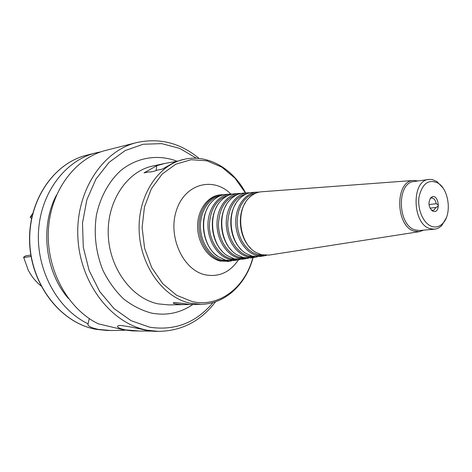 <?xml version="1.0" encoding="UTF-8"?>
<svg xmlns="http://www.w3.org/2000/svg" width="472" height="472" viewBox="0 0 472 472"><rect width="100%" height="100%" fill="white"/><g stroke="black" fill="none" stroke-linecap="round" stroke-linejoin="round"><path stroke-width="0.71" d="M430.092 198.677L432.063 197.025L431.921 198.016L430.588 198.181M429.001 204.547L436.193 203.721C439.013 205.06 438.907 206.317 435.868 207.497L430.022 208.146M431.496 210.235L433.963 210.123L435.868 207.497M436.193 203.721C435.597 200.311 434.169 198.411 431.921 198.016M433.148 211.297C441.963 213.958 438.128 191.095 430.859 197.703L430.611 197.969C427.986 202.824 428.576 207.149 432.382 210.931L433.148 211.297M245.641 192.959C233.026 168.846 208.288 154.014 184.469 159.241L175.283 161.772L162.397 169.088L157.341 170.132C153.359 171.613 150.538 172.191 148.881 171.879L144.007 172.888L156.757 165.719L164.763 163.454L176.156 161.448M187.732 304.528C182.859 304.741 178.339 304.422 174.168 303.567L173.165 303.024L174.681 302.517L182.776 303.396L189.195 304.416L187.732 304.528M224.159 194.665L221.633 194.747C209.285 195.803 199.084 209.55 199.06 225.899C198.918 242.242 209.043 257.771 221.468 260.821L229.286 261.293L231.764 260.798M220.819 195.579C209.149 197.638 200.051 211.344 200.441 226.973C200.736 242.596 210.506 257.116 222.359 260.042L228.3 260.662M207.674 207.763C198.948 222.642 204.069 247.322 217.633 256.137M226.654 194.375L225.84 194.434C220.512 194.989 215.828 197.455 211.786 201.833C198.494 215.403 202.063 246.425 218.088 256.62L225.704 260.172L234.26 260.514M232.661 194.039L230.094 194.116C217.958 195.16 207.94 208.754 207.928 224.932C207.81 241.103 217.769 256.479 229.988 259.512L237.67 259.983L240.183 259.476M229.463 194.93C216.819 198.488 210.111 208.813 209.332 225.905C209.603 241.387 219.22 255.806 230.891 258.727L236.867 259.334M216.837 206.453C209.149 219.256 211.562 240.254 221.952 250.98M235.192 193.738L234.395 193.797C229.303 194.322 224.808 196.647 220.896 200.771C207.391 214.135 211.013 245.641 227.197 255.588L234.313 258.845L242.714 259.199M241.345 193.402L238.738 193.473C226.814 194.499 216.99 207.94 216.99 223.946C216.884 239.941 226.678 255.163 238.684 258.172L246.231 258.65L248.785 258.125M238.283 194.263C225.828 197.703 219.203 207.887 218.412 224.814C218.66 240.154 228.118 254.473 239.605 257.376L245.611 257.983M226.171 205.161C218.194 217.934 220.672 239.487 231.339 250.119M243.912 193.089L243.133 193.148C238.277 193.644 233.964 195.839 230.188 199.715C216.489 212.848 220.164 244.826 236.49 254.514L243.104 257.494L251.358 257.854M250.225 192.753L247.57 192.818C235.864 193.821 226.23 207.114 226.247 222.937C226.159 238.749 235.782 253.812 247.576 256.803L254.986 257.287L257.582 256.744M247.298 193.591C235.032 196.901 228.495 206.937 227.693 223.704C227.911 238.891 237.215 253.11 248.514 256.001L254.544 256.597M235.699 203.886C227.445 216.601 229.982 238.69 240.909 249.204M252.833 192.423L252.06 192.482C247.434 192.954 243.304 195.013 239.664 198.659C225.787 211.556 229.516 243.983 245.953 253.393L252.089 256.113L260.196 256.473M259.299 192.086L256.603 192.145C245.11 193.137 235.675 206.264 235.705 221.905C235.628 237.54 245.086 252.437 256.656 255.411L263.931 255.889L266.568 255.334M256.508 192.9L251.983 194.24L247.8 196.765L244.118 200.393L241.103 204.99L238.879 210.364L237.552 216.306L237.168 222.566L237.758 228.89L239.286 235.009L241.699 240.667L244.885 245.635L248.714 249.712L253.016 252.732L257.618 254.591L263.665 255.181M245.416 202.618C236.903 215.25 239.499 237.858 250.661 248.231M261.948 191.744L261.193 191.803C256.786 192.251 252.833 194.187 249.328 197.603C235.298 210.246 239.08 243.098 255.612 252.225L261.276 254.697L269.223 255.069M418.015 180.959L413.437 180.463C394.739 180.764 395.359 226.424 414.245 231.168L419.325 231.669L423.673 230.153M442.795 187.75L436.954 181.567L432.293 179.566L429.319 179.389L414.044 181.519C396.474 182.517 397.436 225.492 415.236 229.976L419.679 230.507L434.452 229.185C437.255 228.908 439.768 227.598 441.981 225.262L446.264 217.911M428.735 179.454C411.147 180.428 412.18 224.064 430.004 228.637L434.452 229.185M431.851 226.442C435.951 227.71 439.609 226.684 442.83 223.362C451.952 214.465 449.12 189.815 438.217 183.225C428.794 178.729 422.416 183.23 419.071 196.73C417.083 209.196 423.413 223.757 431.851 226.442M32.674 213.48L30.178 217.303L31.535 218.43M30.851 255.092L25.659 255.848L23.6 257.181L28.249 270.155C31.535 276.456 35.789 281.719 41.005 285.932M31.984 216.347L30.361 216.701M23.629 257.523L31.081 256.455M151.447 331.12L139.293 331.031L125.452 329.875C120.82 328.907 118.212 327.851 117.616 326.707C117.321 325.887 118.319 325.468 120.608 325.456C127.617 326.299 136.001 327.887 145.765 330.223L153.441 331.291L158.439 331.379C181.785 331.008 200.83 321.131 215.562 301.761M123.711 329.857L123.398 330.335L110.95 330.512L98.441 329.415C92.099 328.058 88.583 326.482 87.88 324.677L89.291 318.588M199.084 158.445C180.339 142.927 159.554 137.635 136.732 142.562L106.058 150.308C75.39 157.807 50.339 190.871 48.374 230.424C46.285 269.949 68.027 309.337 98.424 323.851L123.646 329.845L132.29 330.901L139.293 331.031M56.492 195.113C39.813 226.277 45.052 271.848 68.369 298.416M100.949 151.825L95.751 152.91C65.313 160.362 40.474 192.942 38.497 231.852C36.397 270.733 57.891 309.473 88.028 323.762M123.398 330.335L125.257 330.129M156.073 170.587L156.757 165.719M164.763 163.454L152.851 166.002C127.192 171.194 106.943 201.007 108.253 234.702C109.356 268.397 131.93 298.64 158.232 303.885L168.823 304.9L201.149 304.304C225.533 303.992 246.26 283.932 253.075 257.582M184.469 159.241C158.344 164.516 137.724 195.579 139.157 230.837C140.373 266.09 163.542 297.761 190.363 303.242L201.149 304.304M176.917 161.176C158.155 154.067 137.322 157.152 120.779 170.522C108.873 181.437 100.276 197.042 96.412 215.191C93.651 234.195 95.834 252.603 102.961 270.409C108.466 281.442 115.333 290.935 123.564 298.894C132.367 305.744 141.724 310.488 151.648 313.131C166.634 315.88 180.387 312.989 192.895 304.458M245.428 192.977L235.015 178.209L221.887 167.182L206.907 160.804L191.148 159.713L175.802 164.191L162.138 174.085L151.347 188.759L144.444 207.078L142.107 227.516L144.603 248.296L151.701 267.571L162.728 283.684L176.664 295.307L192.269 301.602C219.096 307.768 245.115 287.513 252.862 257.618M230.867 194.057C213.421 176.416 185.266 183.543 176.599 209.869C167.448 235.959 182.747 269.972 205.137 274.798C218.813 277.377 229.911 272.397 238.437 259.865M221.073 194.788L220.253 194.847C207.869 195.91 197.632 209.68 197.603 226.058C197.467 242.425 207.615 257.983 220.076 261.034L228.725 261.376M196.452 158.256L179.814 148.45L161.69 143.624L143.087 144.261L125.145 150.568L109.044 162.374L95.946 179.106L86.848 199.774L82.5 223.008L83.278 247.192L89.155 270.586L99.68 291.525L114.023 308.576L131.104 320.689L149.695 327.208C174.976 330.972 196.092 322.754 213.043 302.546M136.732 142.562C102.247 150.81 75.278 192.004 77.904 237.935C80.258 283.867 111.864 323.963 147.518 330.252L158.439 331.379M96.329 329.379L106.855 330.435L96.247 329.368C61.738 323.414 31.754 286.368 29.677 244.012C27.346 201.668 53.23 163.277 86.706 155.194C53.442 163.188 27.506 201.538 29.842 243.989C31.931 286.445 62.003 323.503 96.329 329.379M431.886 210.577L432.912 210.465M432.134 210.435L432.382 210.931M222.005 194.718L221.633 194.747M229.286 261.293L227.911 261.506M230.094 194.116L225.84 194.434M237.67 259.983L233.451 260.644M238.738 193.473L234.395 193.797M246.231 258.65L241.924 259.323M247.57 192.818L243.133 193.148M254.986 257.287L250.585 257.972M256.603 192.145L252.06 192.482M263.931 255.889L259.435 256.591M413.437 180.463L261.193 191.803M419.325 231.669L268.479 255.181M438.217 183.225L436.954 181.567M442.83 223.362L441.981 225.262M117.616 326.701L117.711 326.046M88.01 323.78L87.875 324.665M106.855 330.435L110.95 330.512M86.706 155.194L95.751 152.91"/></g></svg>
